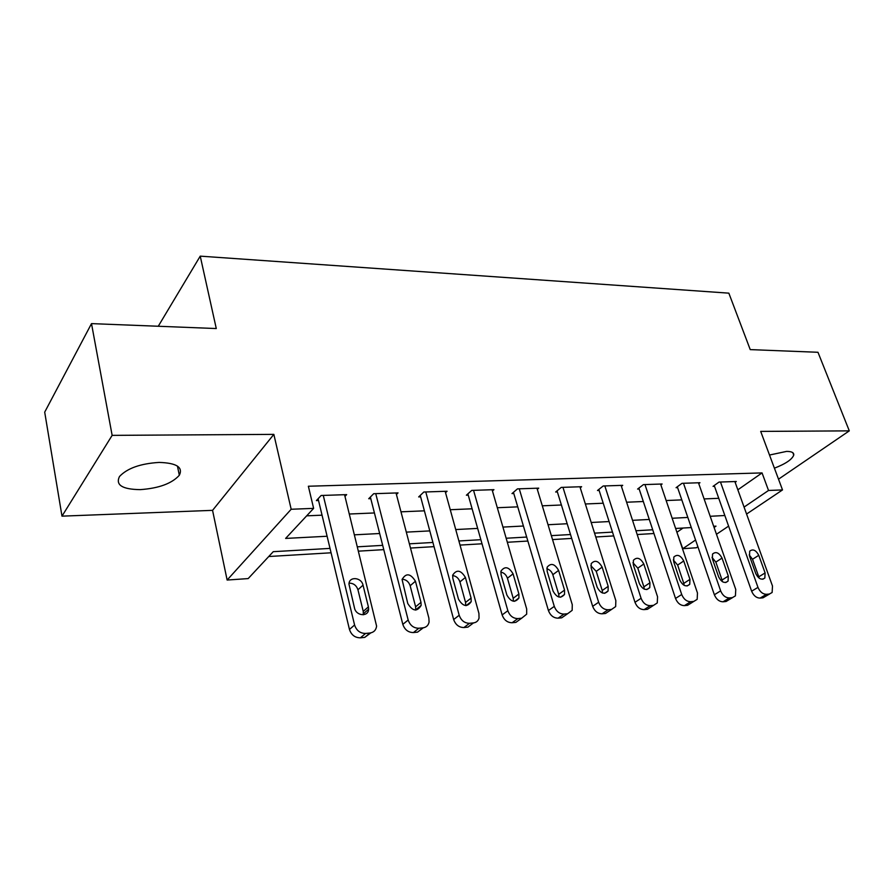 <?xml version="1.0" encoding="UTF-8"?>
<svg xmlns="http://www.w3.org/2000/svg" width="894" height="894" viewBox="0 0 894 894"><rect width="100%" height="100%" fill="white"/><g stroke="black" fill="none" stroke-linecap="round" stroke-linejoin="round"><path stroke-width="1.34" d="M140.19 489.633C158.83 488.314 171.871 483.531 179.314 475.273C183.259 467.249 176.543 462.969 159.154 462.421C140.503 463.561 127.283 468.255 119.494 476.502C115.348 484.984 122.243 489.364 140.19 489.633M774.405 468.177C785.614 463.841 792.062 459.482 793.738 455.102C794.084 452.632 791.693 451.403 786.575 451.403L769.499 455.035M330.02 548.402L273.262 551.676L248.174 578.586L227.132 580.038L291.176 509.256L313.626 508.373L285.622 538.423L327.103 536.255M212.56 510.351L273.843 434.372L112.141 435.367L91.501 323.617L44.7 412.145L61.988 516.151L212.56 510.351L227.132 580.038M697.89 546.759L696.381 547.765L682.77 548.704L695.577 540.01M676.859 532.154L682.77 548.704M268.759 556.515L331.071 552.794M358.539 551.151L383.783 549.642M410.491 548.056L434.037 546.647M460.03 545.094L482.011 543.787M507.334 542.267L527.862 541.049M552.526 539.574L571.713 538.423M595.773 536.992L613.709 535.919M637.176 534.523L653.95 533.517M112.141 435.367L61.988 516.151M778.506 479.195L849.3 430.863L760.693 431.4L782.518 489.923L746.568 514.061M91.501 323.617L216.281 328.545L200.234 256.142L728.845 293.154L750.234 349.61L817.976 352.281L849.3 430.863M677.149 532.131L683.016 528.041M737.841 489.811L762.057 472.915L308.363 486.235L313.626 508.373M306.664 515.838L322.052 515.179M349.342 514.016L374.43 512.955M400.981 511.826L424.393 510.832M450.252 509.725L472.121 508.798M497.31 507.725L517.738 506.853M542.3 505.814L561.398 504.998M585.358 503.981L603.226 503.221M626.605 502.227L643.322 501.512M666.153 500.539L681.798 499.88M704.114 498.93L718.754 498.304M735.136 482.313L736.287 481.497L719.022 482.078L713.054 486.358L714.507 486.302M698.75 483.598L699.946 482.726L681.977 483.33L676.087 487.677L677.596 487.632M660.867 484.939L662.119 484L643.401 484.626L637.601 489.063L639.165 489.007M621.408 486.336L622.705 485.33L603.193 485.99L597.494 490.504L599.136 490.448M580.262 487.811L581.614 486.716L561.253 487.398L555.666 492.002L557.375 491.946M537.305 489.342L538.724 488.158L517.458 488.873L512.005 493.577L513.793 493.51M492.449 490.962L493.924 489.666L471.697 490.415L466.389 495.209L468.255 495.142M445.536 492.672L447.078 491.242L423.823 492.024L418.683 496.919L420.638 496.852M396.433 494.483L398.042 492.896L373.681 493.712L368.73 498.718L370.775 498.64M344.972 496.393L346.66 494.628L321.125 495.488L316.387 500.595L318.532 500.517M200.234 256.142L158.26 326.254M273.843 434.372L291.176 509.256M762.057 472.915L768.527 490.471L782.518 489.923M714.082 527.449L716.005 526.141L713.669 526.275M691.297 527.561L675.618 528.466M652.709 529.784L635.947 530.757M612.491 532.109L594.555 533.148M570.517 534.534L551.341 535.64M526.678 537.059L506.16 538.244M480.86 539.697L458.89 540.971M432.908 542.468L409.385 543.82M382.688 545.362L357.466 546.815M728.599 526.13L716.474 534.277M744.065 507.088L768.527 490.471M354.505 534.824L379.671 533.517M406.312 532.131L429.802 530.902M455.739 529.55L477.664 528.41M502.931 527.091L523.415 526.018M548.033 524.733L567.187 523.739M591.191 522.487L609.105 521.56M632.539 520.33L649.279 519.459M672.165 518.263L687.832 517.447M710.182 516.285L724.844 515.514M734.868 481.553L772.494 586.028L772.125 592.499L769.388 594.029L766.482 594.309C762.794 594.197 759.956 591.895 757.978 587.38L720.475 482.034M714.228 485.52L751.63 591.213L757.978 587.38M765.108 572.942L764.851 577.993C761.643 580.374 758.637 578.954 755.832 573.736L749.507 556.023L749.697 551.185C752.882 548.692 755.899 550.067 758.771 555.319L765.108 572.942L758.782 576.809L759.14 578.161M749.194 554.872L752.513 559.264L758.782 576.809M769.578 594.007L762.995 597.818L760.101 598.097C756.413 597.997 753.586 595.706 751.63 591.213M698.46 482.771L735.762 589.459L735.416 595.873L732.398 597.639L729.37 597.93C725.526 597.829 722.62 595.471 720.642 590.867L683.485 483.274M677.306 486.783L714.362 594.756L720.642 590.867M728.308 576.094L728.062 581.089C724.732 583.76 721.592 582.363 718.642 576.921L712.384 558.817L712.552 554.045C715.859 551.263 719.022 552.615 722.028 558.091L728.308 576.094L722.05 580.016L722.441 581.715M712.015 557.342L715.837 562.102L722.05 580.016M732.521 597.628L726.073 601.483L723.056 601.785C719.212 601.684 716.317 599.338 714.362 594.756M660.577 484.056L697.476 593.024L697.164 599.349L693.833 601.405L690.671 601.707C686.67 601.606 683.686 599.203 681.709 594.499L644.976 484.582M638.864 488.09L675.518 598.444L681.709 594.499M689.956 579.368L689.743 584.285C686.268 587.28 682.982 585.939 679.876 580.228L673.685 561.734L673.83 557.074C677.272 553.945 680.569 555.241 683.742 560.985L689.956 579.368L683.787 583.369L684.178 585.369M673.305 559.957L677.641 565.053L683.787 583.369M687.587 605.305L693.833 601.405L687.587 605.305L684.435 605.618C680.446 605.529 677.473 603.137 675.518 598.444M621.095 485.386L657.548 596.745L657.28 602.925L653.592 605.327L650.296 605.651C646.127 605.562 643.054 603.104 641.087 598.287L604.836 485.934M598.812 489.454L634.986 602.299L641.087 598.287M649.96 582.787L649.782 587.581C646.161 590.968 642.719 589.671 639.433 583.693L633.321 564.784L633.421 560.259C636.997 556.727 640.462 557.979 643.814 563.991L649.96 582.787L643.881 586.855L644.261 589.135M632.952 562.728L637.802 568.137L643.881 586.855M651.1 606.937L647.435 609.295L644.149 609.619C639.992 609.54 636.941 607.093 634.986 602.299M579.927 486.772L615.843 600.634L615.653 606.59L611.563 609.429L608.121 609.764C603.774 609.686 600.612 607.171 598.645 602.243L562.963 487.342M557.04 490.873L592.666 606.322L598.645 602.243M608.188 586.363L608.076 590.968C604.322 594.812 600.701 593.594 597.203 587.302L591.18 567.958L591.225 563.645C594.923 559.644 598.567 560.806 602.143 567.131L608.188 586.363L602.221 590.498L602.578 593.035M590.833 565.667L596.242 571.344L602.221 590.498M609.518 610.803L605.517 613.463L602.087 613.798C597.751 613.72 594.611 611.228 592.666 606.322M536.97 488.213L572.272 604.702L572.16 610.345L567.623 613.72L564.025 614.077C559.488 613.988 556.236 611.429 554.28 606.378L519.258 488.817M513.447 492.337L548.424 610.535L554.28 606.378M564.55 590.096L564.505 594.443C560.627 598.835 556.817 597.717 553.062 591.079L547.139 571.277L547.128 567.232C550.928 562.695 554.761 563.745 558.605 570.417L564.55 590.096L558.705 594.298L559.007 597.069M546.826 568.774C549.721 569.623 551.721 571.601 552.827 574.708L558.705 594.298M566.081 614.793L561.711 617.81L558.124 618.167C553.598 618.1 550.369 615.553 548.424 610.535M492.091 489.722L526.678 608.959L526.667 614.189L521.649 618.212L517.883 618.581C513.134 618.503 509.792 615.877 507.848 610.714L473.563 490.348M467.886 493.857L502.137 614.927L507.848 610.714M518.9 594.007L518.922 598.008C514.955 603.037 510.932 602.042 506.876 595.035L501.076 574.753L500.986 571.065C504.875 565.88 508.909 566.807 513.067 573.847L518.9 594.007L513.19 598.276L513.447 601.249M500.808 572.071C504.026 572.763 506.239 574.82 507.434 578.217L513.19 598.276M520.677 618.916L515.883 622.369L512.117 622.738C507.401 622.682 504.071 620.078 502.137 614.927M445.156 491.309L478.927 613.407L479.039 618.089C478.189 620.917 476.346 622.526 473.485 622.906L469.54 623.297C464.578 623.23 461.125 620.548 459.192 615.251L425.779 491.957M420.247 495.432L453.66 619.542L459.192 615.251M471.093 598.097L471.205 601.662C467.171 607.417 462.924 606.59 458.488 599.17L452.833 578.384L452.688 575.144C456.622 569.232 460.857 570.003 465.405 577.446L471.093 598.097L465.55 602.433L465.729 605.596M452.621 575.546C456.197 576.06 458.633 578.172 459.929 581.893L465.55 602.433M473.138 623.174L467.886 627.141L463.941 627.532C459.002 627.476 455.582 624.805 453.66 619.542M396.031 492.963L428.874 618.078L429.075 622.068C428.338 625.431 426.304 627.353 422.985 627.845L418.828 628.247C413.643 628.191 410.089 625.442 408.167 620.011L375.737 493.644M370.373 497.064L402.825 624.37L408.167 620.011M420.985 602.377L421.152 605.394C417.118 612.01 412.648 611.373 407.765 603.506L402.077 579.513C405.999 572.763 410.458 573.333 415.442 581.212L420.985 602.377L415.621 606.803L415.732 610.099M402.11 579.234C406.066 579.513 408.748 581.681 410.156 585.738L415.621 606.803M423.253 627.811L417.565 632.136L413.43 632.55C408.256 632.505 404.725 629.778 402.825 624.37M344.559 494.695L376.597 626.113C376.05 630.102 373.826 632.404 369.948 633.019L365.59 633.444C360.148 633.399 356.482 630.583 354.583 625.007L323.27 495.41M318.108 498.74L349.453 629.443L354.583 625.007M368.395 606.881L368.607 609.216C368.462 617.084 356.103 616.122 354.505 608.065L348.984 584.173C348.895 576.194 361.433 577.122 363.031 585.157L368.395 606.881L363.243 611.384L363.288 614.793M349.096 583.156C353.465 583.145 356.415 585.358 357.946 589.772L363.243 611.384M370.809 632.885L364.741 637.388L360.405 637.824C354.985 637.78 351.342 634.997 349.453 629.443M762.995 597.818L769.388 594.029M760.101 598.097L766.482 594.309M758.771 555.319L752.513 559.264M726.073 601.483L732.398 597.639M723.056 601.785L729.37 597.93M722.028 558.091L715.837 562.102M684.435 605.618L690.671 601.707M683.742 560.985L677.641 565.053M647.435 609.295L653.592 605.327M644.149 609.619L650.296 605.651M643.814 563.991L637.802 568.137M605.517 613.463L611.563 609.429M602.087 613.798L608.121 609.764M602.143 567.131L596.242 571.344M561.711 617.81L567.623 613.72M558.124 618.167L564.025 614.077M558.605 570.417L552.827 574.708M515.883 622.369L521.649 618.212M512.117 622.738L517.883 618.581M513.067 573.847L507.434 578.217M467.886 627.141L473.485 622.906M463.941 627.532L469.54 623.297M465.405 577.446L459.929 581.893M417.565 632.136L422.985 627.845M413.43 632.55L418.828 628.247M415.442 581.212L410.156 585.738M364.741 637.388L369.948 633.019M360.405 637.824L365.59 633.444M363.031 585.157L357.946 589.772M179.314 475.273L177.459 466.098M793.738 455.102L792.833 452.699M764.851 577.993L762.794 579.245M728.062 581.089L725.738 582.542M689.743 584.285L687.106 585.983M649.782 587.581L646.787 589.571M608.076 590.968L604.657 593.314M564.505 594.443L560.594 597.237M518.922 598.008L514.475 601.327M471.205 601.662L466.143 605.607M421.152 605.394L415.788 609.809M368.607 609.216L363.456 613.709"/></g></svg>

